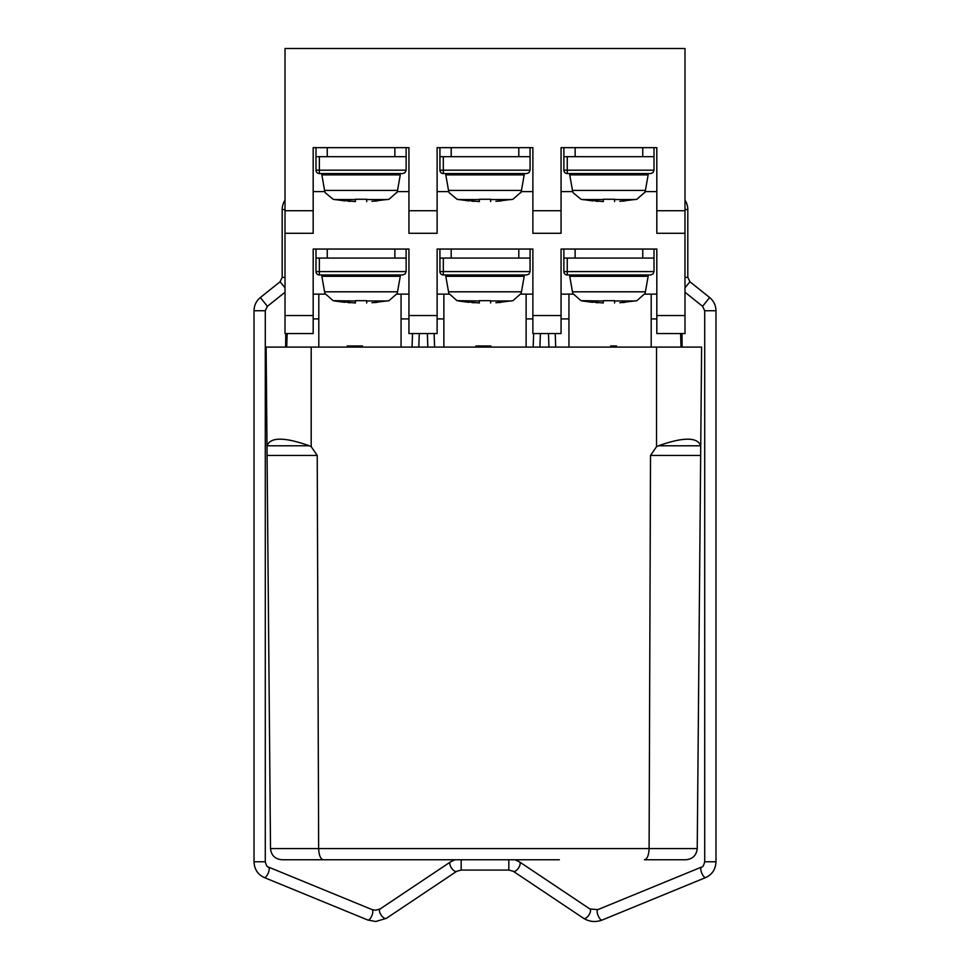 <?xml version="1.0" encoding="UTF-8"?>
<svg xmlns="http://www.w3.org/2000/svg" width="970" height="970" viewBox="0 0 970 970"><rect width="100%" height="100%" fill="white"/><g stroke="black" fill="none" stroke-linecap="round" stroke-linejoin="round"><path stroke-width="1.45" d="M285.01 315.541L313.177 315.541L313.177 333.559L285.01 333.559L285.01 48.5L684.99 48.5L684.99 333.559L656.823 333.559L656.823 315.541L684.99 315.541M401.059 347.09L401.059 294.128M443.872 294.128L443.872 347.09M526.128 347.09L526.128 294.128M313.177 191.599L324.865 191.599M397.251 191.599L408.94 191.599M285.01 210.745L313.177 210.745L313.177 147.658L408.94 147.658L408.94 210.745L437.118 210.745L437.118 147.658L532.882 147.658L532.882 210.745L561.06 210.745L561.06 147.658L656.823 147.658L656.823 210.745L684.99 210.745M561.06 191.599L572.749 191.599M645.135 191.599L656.823 191.599M437.118 191.599L448.807 191.599M521.193 191.599L532.882 191.599M656.823 210.745L656.823 233.285L684.99 233.285M408.94 210.745L408.94 233.285L437.118 233.285L437.118 210.745M532.882 210.745L532.882 233.285L561.06 233.285L561.06 210.745M285.01 233.285L313.177 233.285L313.177 210.745M313.177 315.541L313.177 249.06L408.94 249.06L408.94 333.559L437.118 333.559L437.118 249.06L532.882 249.06L532.882 333.559L561.06 333.559L561.06 249.06L656.823 249.06L656.823 315.541M561.06 294.128L573.149 294.128A11.264 11.264 0 0 1 572.47 291.812L645.414 291.812L648.142 276.292A1.128 1.128 0 0 0 647.038 274.971M645.414 291.812A11.264 11.264 0 0 1 644.735 294.128L656.823 294.128M313.177 294.128L325.265 294.128A11.264 11.264 0 0 1 324.586 291.812L397.53 291.812L400.258 276.292A1.128 1.128 0 0 0 399.155 274.971M397.53 291.812A11.264 11.264 0 0 1 396.851 294.128L408.94 294.128M437.118 294.128L449.207 294.128A11.264 11.264 0 0 1 448.528 291.812L521.472 291.812L524.2 276.292A1.128 1.128 0 0 0 523.097 274.971M521.472 291.812A11.264 11.264 0 0 1 520.793 294.128L532.882 294.128M408.94 315.541L437.118 315.541M532.882 315.541L561.06 315.541M568.941 294.128L568.941 347.09M651.197 294.128L651.197 347.09M318.803 347.09L318.803 294.128M572.47 291.812L569.742 276.292A1.128 1.128 0 0 1 570.845 274.971M573.585 294.128L580.981 300.676L573.585 294.128M636.902 300.676L644.286 294.128L636.902 300.676L619.866 302.749M603.304 300.676L614.58 300.676L603.304 300.676L603.304 302.228M563.873 258.068L563.873 271.588A3.383 3.383 0 0 0 567.256 274.971L567.256 258.068L563.873 258.068L563.873 249.06M654.01 249.06L654.01 271.588L653.016 273.989L650.627 274.971L567.256 274.971M654.01 258.068L642.746 258.068L642.746 249.06M575.137 249.06L575.137 258.068L567.256 258.068M642.746 258.068L575.137 258.068M564.867 273.989A3.383 3.383 0 0 1 563.873 271.588L654.01 271.588M592.803 302.337L582.291 300.967L603.304 302.992M603.304 300.967L580.981 300.676M598.09 302.749L595.859 302.591M614.58 302.822L614.58 300.676M624.971 302.349L622.534 302.555M635.592 300.967L614.58 300.967L614.58 302.992M448.528 291.812L445.8 276.292A1.128 1.128 0 0 1 446.903 274.971M449.656 294.128L457.04 300.676L449.656 294.128M512.96 300.676L520.344 294.128L512.96 300.676L495.925 302.749M479.362 300.676L490.638 300.676L479.362 300.676L479.362 302.228M439.931 258.068L439.931 271.588A3.383 3.383 0 0 0 443.314 274.971L443.314 258.068L439.931 258.068L439.931 249.06M530.069 249.06L530.069 271.588L529.074 273.989L526.686 274.971L443.314 274.971M530.069 258.068L518.804 258.068L518.804 249.06M451.195 249.06L451.195 258.068L443.314 258.068M518.804 258.068L451.195 258.068M440.926 273.989A3.383 3.383 0 0 1 439.931 271.588L530.069 271.588M468.862 302.337L458.349 300.967L479.362 302.992M479.362 300.967L457.04 300.676M474.16 302.749L471.917 302.591M490.638 302.822L490.638 300.676M501.029 302.349L498.592 302.555M511.651 300.967L490.638 300.967L490.638 302.992M324.586 291.812L321.858 276.292A1.128 1.128 0 0 1 322.962 274.971M325.714 294.128L333.098 300.676L325.714 294.128M389.018 300.676L396.415 294.128L389.018 300.676L371.983 302.749M355.42 300.676L366.696 300.676L355.42 300.676L355.42 302.228M315.99 258.068L315.99 271.588A3.383 3.383 0 0 0 319.372 274.971L319.372 258.068L315.99 258.068L315.99 249.06M406.127 249.06L406.127 271.588L405.133 273.989L402.744 274.971L319.372 274.971M406.127 258.068L394.863 258.068L394.863 249.06M327.254 249.06L327.254 258.068L319.372 258.068M394.863 258.068L327.254 258.068M316.984 273.989A3.383 3.383 0 0 1 315.99 271.588L406.127 271.588M344.92 302.337L334.407 300.967L355.42 302.992M355.42 300.967L333.098 300.676M350.218 302.749L347.975 302.591M366.696 302.822L366.696 300.676M377.087 302.349L374.65 302.555M387.709 300.967L366.696 300.967L366.696 302.992M592.803 200.923L580.981 199.262L573.149 192.727A11.264 11.264 0 0 1 572.47 190.411L569.742 174.891A1.128 1.128 0 0 1 570.845 173.569M569.742 174.891L648.142 174.891A1.128 1.128 0 0 0 647.038 173.569M644.735 192.727L644.735 192.727A11.264 11.264 0 0 0 645.414 190.411L648.142 174.891M636.902 199.262L644.286 192.727L636.902 199.262L619.866 201.336M603.304 199.262L614.58 199.262L603.304 199.262L603.304 200.814M563.873 156.667L563.873 170.186A3.383 3.383 0 0 0 567.256 173.569L567.256 156.667L563.873 156.667L563.873 147.658M654.01 147.658L654.01 170.186L653.016 172.575L650.627 173.569L567.256 173.569M654.01 156.667L642.746 156.667L642.746 147.658M575.137 147.658L575.137 156.667L567.256 156.667M642.746 156.667L575.137 156.667M564.867 172.575A3.383 3.383 0 0 1 563.873 170.186L654.01 170.186M573.149 192.727L580.981 199.262M603.304 199.565L582.291 199.565L603.304 201.59M598.09 201.348L595.859 201.19M614.58 201.408L614.58 199.262M624.971 200.935L622.534 201.154M635.592 199.565L614.58 199.565L614.58 201.59M344.92 200.923L333.098 199.262L325.265 192.727A11.264 11.264 0 0 1 324.586 190.411L321.858 174.891A1.128 1.128 0 0 1 322.962 173.569M321.858 174.891L400.258 174.891A1.128 1.128 0 0 0 399.155 173.569M396.851 192.727L396.851 192.727A11.264 11.264 0 0 0 397.53 190.411L400.258 174.891M389.018 199.262L396.415 192.727L389.018 199.262L371.983 201.336M355.42 199.262L366.696 199.262L355.42 199.262L355.42 200.814M315.99 156.667L315.99 170.186A3.383 3.383 0 0 0 319.372 173.569L319.372 156.667L315.99 156.667L315.99 147.658M406.127 147.658L406.127 170.186L405.133 172.575L402.744 173.569L319.372 173.569M406.127 156.667L394.863 156.667L394.863 147.658M327.254 147.658L327.254 156.667L319.372 156.667M394.863 156.667L327.254 156.667M316.984 172.575A3.383 3.383 0 0 1 315.99 170.186L406.127 170.186M325.265 192.727L333.098 199.262M355.42 199.565L334.407 199.565L355.42 201.59M350.218 201.348L347.975 201.19M366.696 201.408L366.696 199.262M377.087 200.935L374.65 201.154M387.709 199.565L366.696 199.565L366.696 201.59M468.862 200.923L457.04 199.262L449.207 192.727A11.264 11.264 0 0 1 448.528 190.411L445.8 174.891A1.128 1.128 0 0 1 446.903 173.569M445.8 174.891L524.2 174.891A1.128 1.128 0 0 0 523.097 173.569M520.793 192.727L520.793 192.727A11.264 11.264 0 0 0 521.472 190.411L524.2 174.891M512.96 199.262L520.344 192.727L512.96 199.262L495.925 201.336M479.362 199.262L490.638 199.262L479.362 199.262L479.362 200.814M439.931 156.667L439.931 170.186A3.383 3.383 0 0 0 443.314 173.569L443.314 156.667L439.931 156.667L439.931 147.658M530.069 147.658L530.069 170.186L529.074 172.575L526.686 173.569L443.314 173.569M530.069 156.667L518.804 156.667L518.804 147.658M451.195 147.658L451.195 156.667L443.314 156.667M518.804 156.667L451.195 156.667M440.926 172.575A3.383 3.383 0 0 1 439.931 170.186L530.069 170.186M449.207 192.727L457.04 199.262M479.362 199.565L458.349 199.565L479.362 201.59M474.16 201.348L471.917 201.19M490.638 201.408L490.638 199.262M501.029 200.935L498.592 201.154M511.651 199.565L490.638 199.565L490.638 201.59M408.94 318.912L401.059 318.912L408.94 318.912M318.803 318.912L313.177 318.912L318.803 318.912M443.872 319.191A2.255 2.255 0 0 0 442.781 318.912L437.118 318.912M442.781 318.912L443.872 318.912M532.882 318.912L526.128 318.912M561.06 318.912L568.941 318.912L561.06 318.912M651.197 318.912L656.823 318.912L651.197 318.912M533.173 347.09L533.645 333.559M555.228 333.559L555.701 347.09L555.228 333.559M680.576 333.559L681.049 347.09M681.971 333.559L682.116 347.09M285.774 333.559L285.629 347.09M287.168 333.559L286.696 347.09M412.044 347.09L412.517 333.559M434.111 333.559L434.584 347.09M309.309 445.788C284.416 436.973 270.327 436.973 267.029 445.788L309.309 445.788L311.2 446.673L317.226 455.439L267.077 455.439L270.509 848.58C271.273 855.322 275.019 859.044 281.773 859.747L323.313 859.747C320.512 859.044 318.96 855.322 318.645 848.58L697.236 848.58C696.472 855.322 692.726 859.044 685.972 859.747C692.726 859.044 696.472 855.322 697.236 848.58L700.667 455.439L650.518 455.439L656.544 446.673L658.448 445.788L700.716 445.788C697.418 436.973 683.329 436.973 658.448 445.788M685.972 859.747L644.432 859.747C647.232 859.044 648.784 855.322 649.1 848.58L650.518 455.439M559.363 859.747L323.313 859.747M317.226 455.439L318.645 848.58L270.509 848.58C271.273 855.322 275.019 859.044 281.773 859.747M700.716 445.788L700.667 455.439M267.077 455.439L267.029 445.788M267.005 446.673L266.132 347.09L701.613 347.09L700.74 446.673M615.125 347.09L615.125 345.963L616.52 345.963L616.52 347.09M615.125 345.963L610.712 345.963L610.712 347.09M490.856 347.09L490.856 345.963L475.87 345.963L475.87 347.09M483.084 345.963L483.084 347.09M348.57 345.963L347.151 345.963M362.44 347.09L362.44 345.963L348.375 345.963L348.375 347.09M355.335 345.963L355.335 347.09M684.99 200.196A16.902 16.902 0 0 1 687.815 209.544L684.99 209.544M285.01 200.196A16.902 16.902 0 0 0 282.185 209.544L282.185 277.359L285.01 277.359M706.051 877.329A5.638 2.037 -112.3 0 1 705.772 877.523L602.14 920.045C595.604 922.434 589.433 921.864 583.625 918.335L513.251 871.278A5.638 2.546 -56.2 0 0 517.495 869.314A5.638 2.546 -56.2 0 0 520.162 863.506A5.638 2.546 -56.2 0 0 519.52 861.906L514.985 859.747M583.625 918.335A5.638 2.546 -56.2 0 0 587.808 916.444A5.638 2.546 -56.2 0 0 590.536 910.684A5.638 2.546 -56.2 0 0 589.893 908.975L519.52 861.906M687.815 209.544L687.815 277.359L689.925 281.761L709.64 297.535L702.595 306.326L704.717 310.727L704.717 861.772C703.711 865.543 702.644 867.313 701.492 867.095L597.872 909.617A5.638 2.037 -112.3 0 0 597.156 911.266A5.638 2.037 -112.3 0 0 597.835 914.831A5.638 2.037 -112.3 0 0 602.14 920.045M684.99 292.249L702.595 306.326M268.205 867.034A5.638 2.037 112.3 0 1 268.508 867.095L372.128 909.617L375.608 910.236L380.107 908.975L450.48 861.906A5.638 2.546 56.2 0 0 449.837 863.506A5.638 2.546 56.2 0 0 452.505 869.314A5.638 2.546 56.2 0 0 456.749 871.278L461.174 870.078L508.826 870.078L508.826 859.747M380.107 908.975A5.638 2.546 56.2 0 0 379.464 910.684A5.638 2.546 56.2 0 0 382.192 916.444A5.638 2.546 56.2 0 0 386.375 918.335L456.749 871.278M285.01 292.249L267.405 306.326L260.36 297.535C256.25 300.967 254.14 305.368 254.019 310.727L254.019 861.772C254.346 869.217 257.753 874.467 264.228 877.523A5.638 2.037 112.3 0 1 263.949 877.329M285.01 287.799L280.075 281.761L260.36 297.535M569.742 276.292L648.142 276.292M445.8 276.292L524.2 276.292M321.858 276.292L400.258 276.292M572.47 190.411L645.414 190.411M324.586 190.411L397.53 190.411M448.528 190.411L521.472 190.411M548.947 347.09L548.474 333.559M540.387 333.559L539.914 347.09M427.831 347.09L427.358 333.559M419.27 333.559L418.797 347.09M656.544 446.673L656.544 347.09M311.2 446.673L311.2 347.09M709.64 297.535C713.75 300.967 715.86 305.368 715.981 310.727L715.981 861.772L704.717 861.772M715.981 861.772C715.654 869.217 712.247 874.467 705.772 877.523A5.638 2.037 -112.3 0 1 705.469 877.571A5.638 2.037 -112.3 0 1 701.455 872.309A5.638 2.037 -112.3 0 1 701.492 867.095M689.925 281.761L684.99 287.799M687.815 277.359L684.99 277.359M461.174 859.747L461.174 870.078M372.128 909.617A5.638 2.037 112.3 0 1 372.844 911.266A5.638 2.037 112.3 0 1 372.165 914.831A5.638 2.037 112.3 0 1 367.86 920.045L264.228 877.523A5.638 2.037 112.3 0 0 264.531 877.571A5.638 2.037 112.3 0 0 268.544 872.309A5.638 2.037 112.3 0 0 268.508 867.095C267.344 867.301 266.277 865.531 265.283 861.772L254.019 861.772M267.405 306.326L265.283 310.727L254.019 310.727M285.01 209.544L282.185 209.544M715.981 310.727L704.717 310.727M513.251 871.278L508.826 870.078M589.893 908.975L597.872 909.617M450.48 861.906L455.015 859.747M367.86 920.045L375.766 921.5L386.375 918.335M280.075 281.761L282.185 277.359M265.283 310.727L265.283 861.772"/></g></svg>
